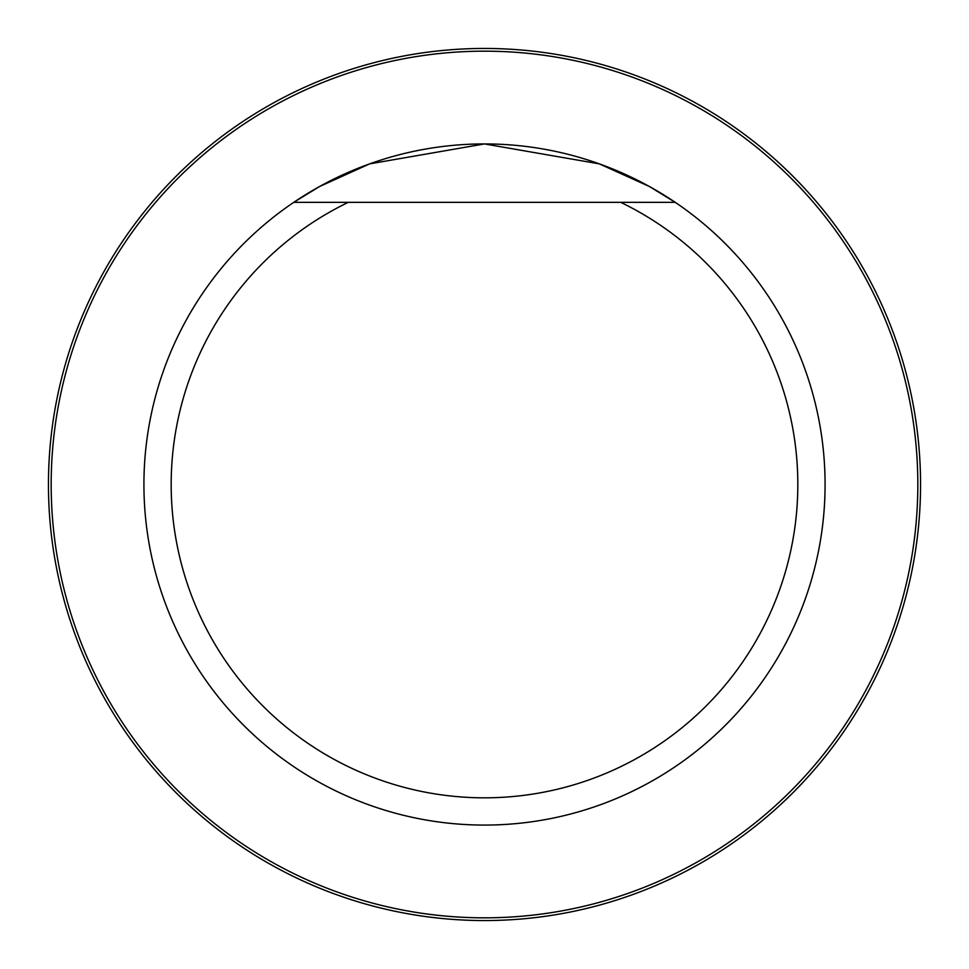 <?xml version="1.0" encoding="UTF-8"?>
<svg xmlns="http://www.w3.org/2000/svg" width="969" height="969" viewBox="0 0 969 969"><rect width="100%" height="100%" fill="white"/><g stroke="black" fill="none" stroke-linecap="round" stroke-linejoin="round"><path stroke-width="1.45" d="M620.729 202.339A313.326 313.326 0 0 1 729.403 679.935A313.326 313.326 0 0 1 239.597 679.935A313.326 313.326 0 0 1 348.271 202.339L675.236 202.339A340.579 340.579 0 0 1 825.079 484.5A340.579 340.579 0 0 1 324.76 785.29A340.579 340.579 0 0 1 293.764 202.339A340.579 340.579 0 0 1 675.236 202.339L620.729 202.339M293.764 202.339L348.271 202.339L293.764 202.339L319.564 186.52L369.649 163.87L484.464 143.921L599.339 163.87L649.436 186.52L675.236 202.339M51.175 484.5A433.325 433.325 0 0 1 701.168 109.231A433.325 433.325 0 0 1 701.168 859.769A433.325 433.325 0 0 1 51.175 484.5M48.45 484.5A436.05 436.05 0 0 1 702.525 106.869A436.05 436.05 0 0 1 702.525 862.131A436.05 436.05 0 0 1 48.45 484.5"/></g></svg>
